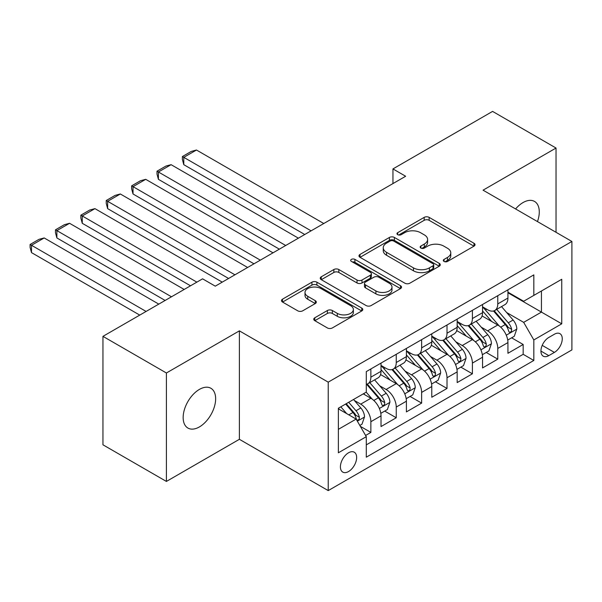 <?xml version="1.0" encoding="UTF-8"?>
<svg xmlns="http://www.w3.org/2000/svg" width="602" height="602" viewBox="0 0 602 602"><rect width="100%" height="100%" fill="white"/><g stroke="black" fill="none" stroke-linecap="round" stroke-linejoin="round"><path stroke-width="0.9" d="M444.043 261.441A2.468 1.422 0 0 0 447.527 261.441L474 246.15A3.522 2.032 0 0 0 475.031 244.713A3.522 2.032 0 0 0 474 243.276L429.151 217.382A3.522 2.032 0 0 0 424.169 217.382L397.696 232.665A2.468 1.422 0 0 0 396.974 233.674A2.468 1.422 0 0 0 397.696 234.682A2.468 1.422 0 0 0 401.188 234.682L404.612 232.703A11.272 6.509 0 0 1 420.557 232.703L424.297 234.863A11.272 6.509 0 0 1 427.601 239.468A11.272 6.509 0 0 1 424.297 244.066L420.873 246.045A2.468 1.422 0 0 0 420.151 247.053A2.468 1.422 0 0 0 420.873 248.062A2.468 1.422 0 0 0 424.357 248.062L427.781 246.083A11.272 6.509 0 0 1 443.727 246.083L447.467 248.242A11.272 6.509 0 0 1 450.77 252.84A11.272 6.509 0 0 1 447.467 257.445L444.043 259.424A2.468 1.422 0 0 0 443.32 260.433A2.468 1.422 0 0 0 444.043 261.441L444.043 259.424M199.405 426.923A22.974 13.267 120 0 0 214.41 406.674A22.974 13.267 120 0 0 210.888 388.267A22.974 13.267 120 0 0 199.405 389.404A22.974 13.267 120 0 0 184.393 409.646A22.974 13.267 120 0 0 187.914 428.06A22.974 13.267 120 0 0 199.405 426.923M537.473 221.589A22.974 13.267 120 0 0 534.523 201.422A22.974 13.267 120 0 0 523.04 202.558A22.974 13.267 120 0 0 515.583 208.954M348.528 471.547A11.491 6.63 120 0 0 356.03 461.425A11.491 6.63 120 0 0 354.269 452.215A11.491 6.63 120 0 0 348.528 452.787A11.491 6.63 120 0 0 341.025 462.908A11.491 6.63 120 0 0 342.786 472.111A11.491 6.63 120 0 0 348.528 471.547M314.793 317.788A3.522 2.032 0 0 0 313.762 319.226A3.522 2.032 0 0 0 314.793 320.663L327.375 327.932A3.522 2.032 0 0 0 332.357 327.932L361.757 310.956A3.522 2.032 0 0 0 362.788 309.518A3.522 2.032 0 0 0 361.757 308.081L316.915 282.188A3.522 2.032 0 0 0 311.926 282.188L282.526 299.164A3.522 2.032 0 0 0 281.495 300.601A3.522 2.032 0 0 0 282.526 302.038L297.727 310.813A3.522 2.032 0 0 0 302.708 310.813L315.29 303.551A3.522 2.032 0 0 0 316.321 302.106A3.522 2.032 0 0 0 315.29 300.669L307.757 296.319A9.429 5.441 0 0 1 304.996 292.474A9.429 5.441 0 0 1 310.813 287.447A9.429 5.441 0 0 1 321.084 288.621L350.612 305.673A9.429 5.441 0 0 1 353.366 309.518A9.429 5.441 0 0 1 347.55 314.545A9.429 5.441 0 0 1 337.278 313.364L332.357 310.527A3.522 2.032 0 0 0 327.375 310.527L314.793 317.788L314.793 320.663M239.385 330.859L166.408 372.992L102.95 336.352L102.95 444.803L166.408 481.434L239.385 439.302L328.225 490.6L328.225 382.15L239.385 330.859L239.385 439.302M556.037 232.304L556.037 148.039L483.06 190.172L571.9 241.462L328.225 382.15M556.037 148.039L492.579 111.4L392.948 168.921L392.948 183.58M102.95 336.352L202.581 278.831L215.268 286.161L405.643 176.251L392.948 168.921M404.86 283.196A3.522 2.032 0 0 0 409.842 283.196L439.242 266.219A3.522 2.032 0 0 0 440.28 264.782A3.522 2.032 0 0 0 439.242 263.345L394.4 237.451A3.522 2.032 0 0 0 389.411 237.451L360.019 254.428A3.522 2.032 0 0 0 358.98 255.865A3.522 2.032 0 0 0 360.019 257.302L404.86 283.196M352.403 261.968A2.468 1.422 0 0 1 354.909 262.322L354.909 259.387L400.503 285.709A3.522 2.032 0 0 1 401.534 287.146A3.522 2.032 0 0 1 400.503 288.591L371.103 305.56A3.522 2.032 0 0 1 366.121 305.56L321.272 279.667L321.272 276.792A3.522 2.032 0 0 0 320.241 278.229A3.522 2.032 0 0 0 321.272 279.667M321.272 276.792L333.854 269.53A3.522 2.032 0 0 1 338.836 269.53L357.024 280.028A3.522 2.032 0 0 0 362.005 280.028L370.358 275.212A3.522 2.032 0 0 0 371.389 273.775A3.522 2.032 0 0 0 370.358 272.337L351.417 261.403A2.468 1.422 0 0 1 350.695 260.395A2.468 1.422 0 0 1 352.223 259.078A2.468 1.422 0 0 1 354.909 259.387M365.602 435.457L370.87 432.417L360.335 426.336M354.337 400.45L360.711 404.13A14.358 8.293 60 0 1 370.87 421.716L381.021 415.854L381.021 426.555L396.251 417.765L384.701 411.091M379.727 385.799L386.1 389.479A14.358 8.293 60 0 1 396.251 407.065L406.403 401.203L406.403 411.903L421.633 403.107L410.082 396.44M405.108 371.141L411.482 374.82A14.358 8.293 60 0 1 421.633 392.406L431.784 386.544L431.784 397.245L447.015 388.456L435.464 381.788M430.49 356.489L436.864 360.169A14.358 8.293 60 0 1 447.015 377.755L457.166 371.893L457.166 382.594L472.397 373.797L460.846 367.13M455.872 341.838L462.246 345.51A14.358 8.293 60 0 1 472.397 363.096L482.548 357.234L482.548 367.935L497.779 359.146L497.779 348.445A14.358 8.293 -120 0 0 487.628 330.859L481.254 327.179M486.235 352.479L497.779 359.146M381.021 415.854A14.358 8.293 -120 0 0 370.87 398.268L363.254 393.874M406.403 401.203A14.358 8.293 -120 0 0 396.251 383.617L380.554 374.557M431.784 386.544A14.358 8.293 -120 0 0 421.633 368.958L405.936 359.898M457.166 371.893A14.358 8.293 -120 0 0 447.015 354.307L431.318 345.247M482.548 357.234A14.358 8.293 -120 0 0 472.397 339.648L456.7 330.588M554.389 334.23L548.798 337.451A11.129 6.426 120 0 0 541.529 347.264A11.129 6.426 120 0 0 543.237 356.181A11.129 6.426 120 0 0 548.798 355.624L554.389 352.403A11.129 6.426 120 0 0 561.658 342.598A11.129 6.426 120 0 0 559.95 333.681A11.129 6.426 120 0 0 554.389 334.23M328.225 490.6L571.9 349.912L571.9 241.462M338.377 429.339L356.143 419.082L366.294 436.668L366.294 457.181L533.823 360.463L533.823 339.942L523.672 322.356L506.636 312.528M366.294 436.668L338.377 452.787L338.377 408.239L366.294 392.113L366.294 371.6L533.823 274.881L533.823 295.394L561.749 279.275L561.749 323.823L533.823 339.942M381.021 365.444L386.1 368.371A14.358 8.293 60 0 0 393.279 369.086L403.43 363.224A14.358 8.293 -120 0 0 406.403 356.647L406.403 348.445M406.403 350.793L411.482 353.72A14.358 8.293 60 0 0 418.661 354.435L428.812 348.573A14.358 8.293 -120 0 0 431.784 341.996L431.784 333.786M431.784 336.134L436.864 339.069A14.358 8.293 60 0 0 444.043 339.776L454.194 333.914A14.358 8.293 -120 0 0 457.166 327.345L457.166 319.135M457.166 321.483L462.246 324.41A14.358 8.293 60 0 0 469.425 325.125L479.576 319.263A14.358 8.293 -120 0 0 482.548 312.686L482.548 304.477M366.294 444.87L523.168 354.307L523.168 344.487L507.937 353.284L507.937 342.583A14.358 8.293 -120 0 0 497.779 324.997L482.082 315.937M482.548 306.824L487.628 309.759A14.358 8.293 -120 0 0 494.806 310.466A14.358 8.293 -120 0 0 497.779 303.897L497.779 295.687M494.806 310.466L504.958 304.604A14.358 8.293 -120 0 0 507.937 298.035L507.937 289.825M370.87 368.958L370.87 377.168A14.358 8.293 60 0 1 367.89 383.737A14.358 8.293 60 0 1 366.294 384.324M367.89 383.737L378.048 377.875A14.358 8.293 -120 0 0 381.021 371.306L381.021 363.096M396.251 354.307L396.251 362.509A14.358 8.293 60 0 1 393.279 369.086M421.633 339.648L421.633 347.858A14.358 8.293 60 0 1 418.661 354.435M447.015 324.997L447.015 333.207A14.358 8.293 60 0 1 444.043 339.776M472.397 310.339L472.397 318.548A14.358 8.293 60 0 1 469.425 325.125M472.397 363.096L472.397 373.797M447.015 377.755L447.015 388.456M421.633 392.406L421.633 403.107M396.251 407.065L396.251 417.765M370.87 421.716L370.87 432.417M356.143 419.082L338.377 408.826M523.672 322.356L541.439 312.099L541.439 290.999L561.749 279.275M507.937 292.76L561.749 323.823M507.937 292.173L523.672 301.256L533.823 295.394M166.408 372.992L166.408 481.434M511.617 337.82L523.168 344.487M523.168 354.307L533.823 360.463M445.028 261.787L447.467 260.38A11.272 6.509 0 0 0 450.77 255.775L450.77 252.84M427.601 239.468L427.601 242.395A11.272 6.509 0 0 1 424.297 247.001L421.859 248.408M473.955 246.18L429.151 220.317A3.522 2.032 0 0 0 424.169 220.317L398.682 235.028M439.197 266.25L394.4 240.379A3.522 2.032 0 0 0 389.411 240.379L360.064 257.332M433.019 265.791A2.468 1.422 0 0 0 433.741 264.782A2.468 1.422 0 0 0 433.019 263.774L393.648 241.048A2.468 1.422 0 0 0 390.164 241.048L386.552 243.133A11.272 6.509 0 0 0 383.248 247.738A11.272 6.509 0 0 0 386.552 252.336L413.461 267.875A11.272 6.509 0 0 0 429.407 267.875L433.019 265.791L433.019 268.718A2.468 1.422 0 0 0 433.741 267.709L433.741 264.782M383.248 247.738L383.248 250.665A11.272 6.509 0 0 0 386.552 255.271L386.552 252.336M433.019 268.718L429.407 270.802A11.272 6.509 0 0 1 413.461 270.802L386.552 255.271M321.317 279.697L333.854 272.458L333.854 269.53M371.389 273.775L371.389 276.702A3.522 2.032 0 0 1 370.358 278.139L362.005 282.963A3.522 2.032 0 0 1 357.024 282.963L338.836 272.458A3.522 2.032 0 0 0 333.854 272.458M354.909 262.322L400.458 288.614M375.896 290.924A9.429 5.441 0 0 0 386.168 292.105A9.429 5.441 0 0 0 391.985 287.079A9.429 5.441 0 0 0 389.231 283.233L378.824 277.221A3.522 2.032 0 0 0 373.842 277.221L365.497 282.045A3.522 2.032 0 0 0 364.466 283.482A3.522 2.032 0 0 0 365.497 284.919L375.896 290.924L375.896 293.859A9.429 5.441 0 0 0 386.168 295.033A9.429 5.441 0 0 0 391.985 290.006L391.985 287.079M364.466 283.482L364.466 286.409A3.522 2.032 0 0 0 365.497 287.854L365.497 284.919M375.896 293.859L365.497 287.854M353.366 309.518L353.366 312.446A9.429 5.441 0 0 1 347.55 317.48A9.429 5.441 0 0 1 337.278 316.298L332.357 313.454A3.522 2.032 0 0 0 327.375 313.454L314.838 320.693M304.996 292.474L304.996 295.401A9.429 5.441 0 0 0 307.757 299.254L307.757 296.319M315.245 303.574L307.757 299.254M361.712 310.986L316.915 285.115A3.522 2.032 0 0 0 311.926 285.115L282.579 302.069M507.719 340.07L514.281 336.285L516.817 328.955A9.512 5.493 -120 0 0 513.115 320.023L501.519 306.591M311.091 230.837L183.791 157.348L196.485 150.018L323.778 223.515M499.193 325.923L485.438 310A27.459 15.855 -120 0 0 482.548 306.982M183.791 164.677L182.398 159.47L182.398 156.543L183.791 157.348L183.791 164.677L304.74 234.502M491.646 321.46L483.955 312.551A22.793 13.161 -120 0 0 482.548 311.016M493.512 310.986L505.244 324.568A9.512 5.493 60 0 1 508.637 331.115L509.33 332.244L510.616 332.063L511.474 331.017L511.685 329.362A9.512 5.493 -120 0 0 508.291 322.807L496.695 309.375M494.204 310.76L506.809 325.358A4.846 2.799 60 0 1 508.028 327.247L511.685 329.362M182.398 156.543L191.285 151.411L196.485 150.018M482.337 354.721L488.899 350.936L491.435 343.607A9.512 5.493 -120 0 0 487.733 334.674L476.129 321.25M285.709 245.496L158.409 171.999L171.103 164.677L298.396 238.166M473.812 340.582L460.056 324.659A27.459 15.855 -120 0 0 457.166 321.634M158.409 179.328L157.017 174.129L157.017 171.194L158.409 171.999L158.409 179.328L279.358 249.16M466.264 336.112L458.573 327.202A22.793 13.161 -120 0 0 457.166 325.674M468.13 325.637L479.862 339.219A9.512 5.493 60 0 1 483.255 345.774L483.948 346.902L485.227 346.722L486.092 345.676L486.296 344.013A9.512 5.493 -120 0 0 482.909 337.459L471.313 324.034M468.823 325.419L481.427 340.01A4.846 2.799 60 0 1 482.646 341.906L486.296 344.013M157.017 171.194L165.896 166.069L171.103 164.677M456.956 369.38L463.517 365.595L466.053 358.265A9.512 5.493 -120 0 0 462.351 349.333L450.747 335.901M260.32 260.147L133.027 186.658L145.722 179.328L273.015 252.825M448.43 355.233L434.674 339.31A27.459 15.855 -120 0 0 431.784 336.292M133.027 193.987L131.635 188.78L131.635 185.852L133.027 186.658L133.027 193.987L253.976 263.811M440.882 350.763L433.192 341.861A22.793 13.161 -120 0 0 431.784 340.326M442.748 340.296L454.48 353.871A9.512 5.493 60 0 1 457.874 360.425L458.566 361.554L459.845 361.373L460.711 360.327L460.914 358.672A9.512 5.493 -120 0 0 457.528 352.117L445.924 338.685M443.441 340.07L456.045 354.661A4.846 2.799 60 0 1 457.264 356.557L460.914 358.672M131.635 185.852L140.514 180.72L145.722 179.328M431.574 384.031L438.128 380.246L440.672 372.916A9.512 5.493 -120 0 0 436.962 363.984L425.366 350.56M234.938 274.805L107.645 201.309L120.34 193.987L247.633 267.476M423.04 369.891L409.292 353.968A27.459 15.855 -120 0 0 406.403 350.943M107.645 208.638L106.245 203.438L106.245 200.504L107.645 201.309L107.645 208.638L228.594 278.47M415.5 365.422L407.81 356.512A22.793 13.161 -120 0 0 406.403 354.984M417.367 354.947L429.098 368.529A9.512 5.493 60 0 1 432.484 375.084L433.177 376.212L434.463 376.032L435.329 374.986L435.532 373.323A9.512 5.493 -120 0 0 432.138 366.768L420.542 353.344M418.059 354.728L430.663 369.319A4.846 2.799 60 0 1 431.882 371.216L435.532 373.323M106.245 200.504L115.132 195.379L120.34 193.987M406.192 398.69L412.746 394.897L415.282 387.575A9.512 5.493 -120 0 0 411.58 378.643L399.984 365.211M196.862 282.135L82.263 215.967L94.95 208.638L222.251 282.135M397.659 384.543L383.903 368.62A27.459 15.855 -120 0 0 381.021 365.602M82.263 223.297L80.864 218.09L80.864 215.162L82.263 215.967L82.263 223.297L190.518 285.792M390.119 380.073L382.428 371.171A22.793 13.161 -120 0 0 381.021 369.636M391.985 369.605L403.716 383.181A9.512 5.493 60 0 1 407.102 389.735L407.795 390.864L409.082 390.683L409.939 389.637L410.15 387.981A9.512 5.493 -120 0 0 406.756 381.427L395.16 367.995M392.67 369.38L405.274 383.971A4.846 2.799 60 0 1 406.5 385.867L410.15 387.981M80.864 215.162L89.751 210.03L94.95 208.638M380.81 413.341L387.364 409.556L389.9 402.226A9.512 5.493 -120 0 0 386.198 393.294L374.602 379.87M171.48 296.786L56.881 230.619L69.569 223.297L184.174 289.457M372.277 399.201L366.204 392.165M56.881 237.948L55.482 232.748L55.482 229.813L56.881 230.619L56.881 237.948L165.136 300.451M364.737 394.731L363.751 393.588M366.603 384.257L378.327 397.839A9.512 5.493 60 0 1 381.721 404.393L382.413 405.522L383.7 405.342L384.558 404.296L384.768 402.633A9.512 5.493 -120 0 0 381.375 396.078L369.778 382.654M367.288 384.038L379.892 398.629A4.846 2.799 60 0 1 381.111 400.526L384.768 402.633M55.482 229.813L64.369 224.689L69.569 223.297M359.823 425.456L361.983 424.207L364.519 416.885A9.512 5.493 -120 0 0 360.816 407.953L353.517 399.495M146.098 311.445L31.5 245.277L44.187 237.948L158.793 304.115M346.699 413.627L340.822 406.824M31.5 252.607L30.1 247.399L30.1 244.472L31.5 245.277L31.5 252.607L139.754 315.102M339.355 409.383L338.377 408.254M345.646 404.04L352.945 412.49A9.512 5.493 60 0 1 356.339 419.045L357.031 420.173L358.318 419.993L359.176 418.947L359.386 417.284A9.512 5.493 -120 0 0 355.993 410.737L348.693 402.279M346.233 403.701L354.51 413.281A4.846 2.799 60 0 1 355.729 415.177L359.386 417.284M30.1 244.472L38.987 239.34L44.187 237.948M360.711 404.13L370.87 398.268M386.1 389.479L396.251 383.617M411.482 374.82L421.633 368.958M436.864 360.169L447.015 354.307M462.246 345.51L472.397 339.648M487.628 330.859L497.779 324.997M497.779 303.897L507.937 298.035M370.87 377.168L381.021 371.306M396.251 362.509L406.403 356.647M421.633 347.858L431.784 341.996M447.015 333.207L457.166 327.345M472.397 318.548L482.548 312.686M497.779 348.445L507.937 342.583M542.214 345.375L554.389 352.403M540.935 351.086L548.798 355.624M447.467 260.38L447.467 257.445M420.873 248.062L420.873 246.045M424.297 247.001L424.297 244.066M397.696 234.682L397.696 232.665M424.169 220.317L424.169 217.382M429.151 220.317L429.151 217.382M474 246.15L474 243.276M360.019 257.302L360.019 254.428M389.411 240.379L389.411 237.451M394.4 240.379L394.4 237.451M439.242 266.219L439.242 263.345M413.461 270.802L413.461 267.875M429.407 270.802L429.407 267.875M338.836 272.458L338.836 269.53M357.024 282.963L357.024 280.028M362.005 282.963L362.005 280.028M370.358 278.139L370.358 275.212M400.503 288.591L400.503 285.709M327.375 313.454L327.375 310.527M332.357 313.454L332.357 310.527M337.278 316.298L337.278 313.364M315.29 303.551L315.29 300.669M282.526 302.038L282.526 299.164M311.926 285.115L311.926 282.188M316.915 285.115L316.915 282.188M361.757 310.956L361.757 308.081M506.267 335.194L516.757 329.136M485.438 310L486.747 309.247M508.291 322.807L513.115 320.023M500.706 327.187L505.244 324.568M480.885 349.845L491.375 343.795M460.056 324.659L461.365 323.899M482.909 337.459L487.733 334.674M475.324 341.838L479.862 339.219M455.503 364.503L465.993 358.446M434.674 339.31L435.976 338.557M457.528 352.117L462.351 349.333M449.942 356.497L454.48 353.871M430.121 379.155L440.604 373.105M409.292 353.968L410.594 353.208M432.138 366.768L436.962 363.984M424.56 371.148L429.098 368.529M404.74 393.813L415.222 387.756M383.903 368.62L385.212 367.867M406.756 381.427L411.58 378.643M399.179 385.807L403.716 383.181M379.358 408.465L389.84 402.414M381.375 396.078L386.198 393.294M373.789 400.458L378.327 397.839M357.347 421.167L364.458 417.066M355.993 410.737L360.816 407.953M348.844 414.861L352.945 412.49"/></g></svg>
